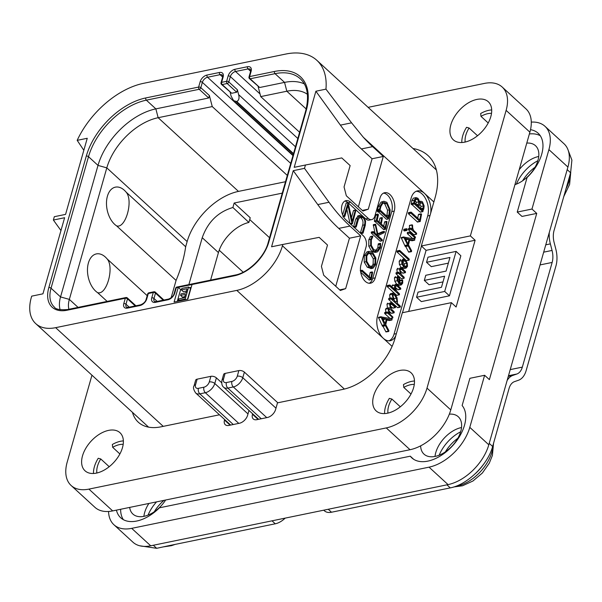 <?xml version="1.0" encoding="UTF-8"?>
<svg xmlns="http://www.w3.org/2000/svg" width="602" height="602" viewBox="0 0 602 602"><rect width="100%" height="100%" fill="white"/><g stroke="black" fill="none" stroke-linecap="round" stroke-linejoin="round"><path stroke-width="0.9" d="M411.136 228.196L410.933 229.272L416.629 234.05L416.539 233.155L413.649 230.506L412.671 228.045L412.551 225.05L411.934 225.005L412.453 229.407L411.136 228.196L408.314 228.91L408.434 229.783L413.83 234.735L416.629 234.05M408.638 228.715L410.873 228.256M388.997 340.837A16.156 9.91 78.4 0 0 394.032 334.125L427.691 215.952A16.156 9.91 78.4 0 0 426.065 199.668A16.156 9.91 78.4 0 0 416.2 191.285M387.869 303.13L386.958 304.123L387.5 307.931M386.522 308.141L385.521 309.187L385.822 312.257M384.618 313.19L387.116 312.671L392.88 317.796L392.82 316.93L390.367 314.68L388.568 309.405L390.329 309.503L393.911 312.792L394.152 311.738L391.812 309.594L390.013 304.334L390.51 303.739L391.789 304.379L395.258 307.562L395.529 306.553L392.226 303.521L390.284 302.633L389.456 303.611L390.495 308.382L388.787 307.675L388.019 308.668L389.088 313.507L387.447 312.002L384.648 312.724L384.791 313.634L390.013 318.42M388.606 310.737L391.413 313.303L394.242 312.513M390.036 305.583L392.76 308.073L395.589 307.381M381.111 316.697L378.417 317.367L382.436 326.171L385.438 325.682L388.456 331.424L388.952 330.709L385.754 324.659L387.094 319.135L391.819 320.023L392.03 318.834L380.915 316.855L384.934 325.659L385.438 325.682M382.985 326.276L385.957 331.943L388.741 331.476M386.868 320.076L389.321 320.535L392.09 319.715M393.083 293.084L392.128 294.333L393.347 299.721L391.375 297.915L391.157 298.976L400.014 307.095L400.413 306.832L400.322 306.117L396.959 303.032L397.493 302.204L397.072 297.817L394.709 293.844L393.083 293.084L390.585 293.595L389.629 294.852L390.006 298.11M391.375 297.915L388.877 298.426L388.659 299.487L397.516 307.607L400.413 306.832M393.031 284.731L392.045 285.784L391.985 286.951M389.923 285.055L387.425 285.566L387.244 286.665L396.658 295.304L399.156 294.784L399.412 293.761L397.079 291.616L395.612 288.591L395.13 286.033L395.792 285.393L396.944 285.988L400.465 289.216L400.736 288.2L397.38 285.122L395.394 284.249L394.543 285.273L394.739 287.756L395.792 290.442L389.923 285.055L389.584 285.31L389.742 286.153L399.156 294.784L399.517 294.513M395.175 287.169L397.967 289.728L400.819 288.907M400.202 280.532L399.668 280.713M395.506 276.544L394.461 277.8L394.814 281.224L396.884 284.46L398.908 285.393L401.406 284.881L402.73 283.098L402.7 280.02L402.166 280.201L402.128 282.504L401.241 283.685L399.773 282.993L399.894 279.667L398.712 276.363L397.756 276.085L396.959 277.289L397.312 280.705L399.382 283.948L401.406 284.881M397.884 268.229L396.884 269.297L397.215 272.495M398.802 272.277L395.973 272.954L396.071 273.835L401.466 278.786L403.965 278.274L404.153 277.183L401.925 275.137L400.435 272.217L399.961 269.538L400.511 268.853L401.737 269.455L405.206 272.638L405.477 271.622L402.174 268.597L400.217 267.755L399.382 268.785L400.571 273.902L398.471 272.443L398.569 273.323L403.965 278.274L404.243 277.921M399.961 270.637L402.708 273.15L405.545 272.435M400.691 259.447L399.186 261.208L399.442 264.602L401.338 267.672L403.649 268.605L405.966 268.131M406.147 268.093L407.494 266.393L407.298 263.066L405.394 259.913L403.107 258.95L401.684 260.696L401.948 264.09L403.837 267.16L406.147 268.093L403.649 268.605M399.811 250.455L397.312 250.974L397.079 252.042L406.448 260.636L408.946 260.124L409.164 259.033L399.811 250.455L399.577 251.523L408.946 260.124L409.292 259.861M403.837 236.917L401.143 237.587L405.161 246.391L408.171 245.902L411.189 251.644L411.678 250.929L408.48 244.871L409.827 239.348L414.545 240.236L414.755 239.054L403.641 237.068L407.629 244.894L407.659 245.872L408.171 245.902M405.71 246.489L408.683 252.155L411.467 251.689M409.593 240.288L412.046 240.755L414.816 239.935M406.922 228.82L406.207 229.114L406.914 230.423L407.23 229.377L406.508 228.715L403.709 229.625L404.416 230.942L406.809 230.446M404.002 230.829L404.416 230.942M409.962 231.996L407.464 232.515L407.313 233.644L412.663 238.55L415.162 238.031L415.365 236.962L409.962 231.996L409.811 233.132L415.162 238.031L415.493 237.73M412.551 225.05L409.435 225.517L410.052 225.569L409.435 225.517L409.473 228.451M418.413 214.756L420.911 214.237L419.729 220.001L411.211 212.19L408.322 212.905L408.713 212.702L408.442 213.763L417.562 222.078L420.234 221.385L421.566 214.041L418.465 214.485L419.067 214.56L418.465 214.485L417.713 218.157M413.311 198.208L416.193 197.554L413.311 198.208L411.776 200.722L411.279 204.379L414.244 203.86L422.649 211.565L423.823 208.789L424.139 205.884L422.438 201.79L420.881 201.211L419.406 202.422L419.022 200.142L417.833 198.193L415.809 197.697L414.281 200.21L413.664 203.115L414.244 203.86M411.881 204.492L420.151 212.077L423.018 211.437M395.785 335.653A16.156 9.91 -101.6 0 1 390.277 340.709A16.156 9.91 -101.6 0 1 383.218 338.241A16.156 9.91 -101.6 0 1 377.514 316.17L411.174 197.998A16.156 9.91 -101.6 0 1 417.427 190.894A16.156 9.91 -101.6 0 1 424.485 193.37A16.156 9.91 -101.6 0 1 430.678 213.168M402.482 312.709L421.453 246.098M351.576 122.831L325.953 89.149A70.268 42.291 -47.5 0 0 316.863 60.328A70.268 42.291 -47.5 0 0 285.905 54.029L143.479 83.339A70.268 42.291 -47.5 0 0 77.184 140.349L87.252 138.279L65.573 214.387L54.323 216.697L53.375 220.039L64.617 217.721L42.938 293.829L31.695 296.146L31.312 297.478A45.233 27.218 -47.5 0 0 35.721 323.613A45.233 27.218 -47.5 0 0 55.647 327.669L236.804 290.39A45.233 27.218 -47.5 0 0 282.443 245.804L282.82 244.465L271.577 246.782L293.257 170.675L304.499 168.357L305.455 165.016L294.205 167.333L315.884 91.226L340.401 125.133L351.576 122.831L363.315 137.264A161.539 99.119 78.4 0 0 372.623 146.64L383.316 156.452L368.296 209.187L362.968 211.046L346.331 195.785L344.051 186.951L350.138 165.588L341.77 157.92L305.455 165.016M360.688 235.894L349.446 238.211L338.745 228.399A161.539 99.119 -101.6 0 1 317.766 204.575L329.016 202.264A161.539 99.119 78.4 0 0 349.995 226.081L360.688 235.894L345.661 288.636L340.341 290.488L323.703 275.227L321.423 266.4L327.503 245.037L319.143 237.361L282.82 244.465M329.016 202.264L304.499 168.357M369.259 283.271A12.115 7.435 78.4 0 0 372.736 278.38L375.234 277.868A12.115 7.435 -101.6 0 1 370.546 283.196A12.115 7.435 -101.6 0 1 362.517 277.672A12.115 7.435 -101.6 0 1 360.974 264.79L366.106 246.76A8.074 4.959 78.4 0 0 363.254 235.721L345.668 219.587A10.497 6.441 -101.6 0 1 341.484 208.585A10.497 6.441 -101.6 0 1 346.022 200.624A10.497 6.441 -101.6 0 1 350.612 202.234L348.114 202.746A10.497 6.441 78.4 0 0 344.818 201.091M375.234 277.868L394.25 211.106L391.751 211.618A12.115 7.435 78.4 0 0 390.638 199.631A12.115 7.435 78.4 0 0 383.466 193.129M371.727 219.602L369.229 220.114A8.074 4.959 -101.6 0 1 365.7 218.88L368.198 218.368A8.074 4.959 78.4 0 0 371.727 219.602A8.074 4.959 78.4 0 0 374.858 216.05L379.99 198.028A12.115 7.435 -101.6 0 1 384.678 192.7A12.115 7.435 -101.6 0 1 392.7 198.224A12.115 7.435 -101.6 0 1 394.25 211.106M368.198 218.368L350.612 202.234M325.953 89.149L315.884 91.226M383.316 156.452L372.074 158.762L361.381 148.95A161.539 99.119 -101.6 0 1 340.401 125.133M372.074 158.762L358.378 206.832M368.296 209.187L362.299 210.422M176.905 287.049A1.618 1.618 0 0 0 175.679 288.192A1.618 0.828 -164.1 0 1 176.281 287.756L174.761 293.099A6.788 4.086 132.5 0 1 167.913 299.788L155.421 302.362A6.788 4.086 132.5 0 1 151.772 297.832L153.292 292.489L148.295 293.52L146.775 298.863A6.788 4.086 132.5 0 1 139.927 305.545L127.436 308.119A6.788 4.086 132.5 0 1 123.786 303.589L125.306 298.253L67.085 310.233A33.923 20.415 132.5 0 1 48.83 287.59L86.297 156.069A58.958 35.48 132.5 0 1 145.782 97.945L198.63 87.072L200.157 81.729A6.788 4.086 132.5 0 1 206.998 75.047L219.489 72.473A6.788 4.086 132.5 0 1 223.139 77.003L221.619 82.339L226.615 81.315L228.143 75.972A6.788 4.086 132.5 0 1 234.983 69.283L247.482 66.717A6.788 4.086 132.5 0 1 251.132 71.239L249.604 76.582L274.467 71.465A58.958 35.48 132.5 0 1 306.192 110.821L268.725 242.335A33.923 20.415 132.5 0 1 234.502 275.776A1.618 0.993 -101.6 0 1 235.126 275.069L176.905 287.049A1.618 0.993 78.4 0 0 176.281 287.756L178.275 287.35L174.091 302.038L187.839 299.209L192.023 284.52L178.275 287.35L180.653 289.524L177.281 301.384M60.968 230.543L53.375 220.039M83.829 150.282L77.184 140.349M221.686 382.737L216.389 377.875A4.041 2.062 15.9 0 0 210.888 376.333L197.14 379.162L195.545 384.768A5.328 3.206 -47.5 0 0 198.412 388.328L203.912 387.199A4.041 2.476 78.4 0 0 205.335 392.715A9.369 5.636 -47.5 0 0 214.786 383.482L216.389 377.875M195.545 384.768A4.041 2.062 -164.1 0 0 194.04 385.844L195.635 380.238A4.041 2.062 15.9 0 1 197.14 379.162M277.808 402.783L244.374 372.111A4.041 2.062 15.9 0 0 238.874 370.576L225.125 373.406L223.53 379.012A4.041 2.062 -164.1 0 0 222.025 380.088L223.62 374.474A4.041 2.062 15.9 0 1 225.125 373.406M540.272 135.721A36.346 21.875 -47.5 0 0 529.384 133.953M116.427 510.142A36.346 21.875 132.5 0 0 120.709 517.773A36.346 21.875 132.5 0 0 159.44 507.81L410.278 456.188A36.346 21.875 132.5 0 0 411.813 457.866A36.346 21.875 132.5 0 0 451.538 446.895A36.346 21.875 132.5 0 0 462.133 405.53L469.884 378.312L484.625 375.279L489.381 379.636L536.736 213.401L521.987 216.434L517.238 212.077L527.081 177.515A36.346 21.875 132.5 0 0 538.165 133.245A36.346 21.875 132.5 0 0 530.52 129.686M120.648 509.269A36.346 21.875 -47.5 0 0 123.35 519.661M514.936 184.663A25.359 15.261 -47.5 0 0 537.962 160.35A25.359 15.261 -47.5 0 0 535.494 145.699A25.359 15.261 -47.5 0 0 526.788 143.08M420.64 445.849A25.359 15.261 -47.5 0 0 423.996 454.134A25.359 15.261 -47.5 0 0 444.05 452.712A25.359 15.261 -47.5 0 0 460.756 431.408A25.359 15.261 -47.5 0 0 458.28 416.757A25.359 15.261 -47.5 0 0 449.333 414.153M129.663 507.418A25.359 15.261 -47.5 0 0 132.884 514.04A25.359 15.261 -47.5 0 0 165.633 500.014M517.238 212.077L531.98 209.037L548.904 149.62A40.387 24.306 -47.5 0 0 544.968 126.292A40.387 24.306 -47.5 0 0 531.295 122.108M108.563 511.474A40.387 24.306 -47.5 0 0 113.906 524.733A40.387 24.306 -47.5 0 0 131.695 528.353L429.045 467.16A40.387 24.306 -47.5 0 0 469.793 427.352L484.625 375.279M413.619 459.258L410.278 456.188M531.98 209.037L536.736 213.401M469.793 427.352L488.809 444.795L567.919 167.063A40.387 24.306 132.5 0 0 563.984 143.727L544.968 126.292M131.695 528.353L150.711 545.796A40.387 24.306 132.5 0 1 132.922 542.176L113.906 524.733M150.711 545.796L448.061 484.602A40.387 24.306 132.5 0 0 488.809 444.795M148.89 503.46A25.359 15.261 -47.5 0 0 144.676 512.468A25.359 15.261 -47.5 0 0 143.901 516.35M461.523 427.533A25.359 15.261 -47.5 0 0 435.78 452.561A25.359 15.261 -47.5 0 0 435.005 456.436M538.737 156.475A25.359 15.261 -47.5 0 0 519.202 169.711M549.302 232.417A22.613 13.876 78.4 0 0 550.363 243.885L552.057 250.44A16.156 9.91 -101.6 0 1 552.154 262.434L522.333 367.122A16.156 9.91 -101.6 0 1 516.862 374.008L512.904 375.385A22.613 13.876 78.4 0 0 507.102 380.547M568.205 150.334L571.9 160.102L570.613 172.759L554.036 230.574A16.156 9.91 -101.6 0 0 554.133 242.568L555.827 249.13A22.613 13.876 78.4 0 1 555.955 265.926L526.14 370.606A22.613 13.876 78.4 0 1 518.472 380.253L514.522 381.623A16.156 9.91 -101.6 0 0 509.044 388.516L492.639 446.488C487.733 464.879 467.415 484.723 450.266 487.891L331.491 512.234A16.156 9.722 132.5 0 1 324.373 510.782L323.725 510.187M167.371 546.006L275.264 523.8L272.021 520.828M285.167 518.126A16.156 9.722 132.5 0 1 275.264 523.8M167.379 546.006L156.663 548.309L139.702 545.773M210.595 280.118L218.436 252.592A30.694 18.474 -47.5 0 1 248.897 222.447L250.229 217.773L234.163 203.032L282.263 193.137M285.514 181.721L238.475 191.398A50.884 30.627 -47.5 0 0 187.139 241.56L185.664 246.752A129.234 77.771 -47.5 0 1 176.07 280.427L171.126 297.787M248.897 222.447L232.891 207.502L234.163 203.032M232.891 207.502C218.022 211.927 207.81 221.987 202.234 237.692L218.436 252.592M188.877 284.588L202.234 237.692M293.513 153.623L236.729 101.535L233.621 100.662L231.13 96.177L230.145 92.354M231.695 93.272L221.483 84.408A1.618 0.971 132.5 0 0 222.191 84.551L231.695 93.272L236.699 92.241L227.187 83.52A1.618 0.971 -47.5 0 0 228.82 81.932L230.34 76.589A5.17 3.108 132.5 0 1 235.555 71.495L248.047 68.921A5.17 3.108 132.5 0 1 250.327 69.388L250.522 71.668L249.002 77.011A1.618 1.618 0 0 0 249.469 78.644L259.688 87.508L284.55 82.391A57.348 34.51 132.5 0 1 304.296 83.881M236.729 101.535C238.889 100.444 239.528 98.141 238.633 94.634L237.376 89.781L228.82 81.932A1.618 0.828 15.9 0 0 226.615 81.315A1.618 0.993 -101.6 0 0 227.187 83.52L222.191 84.551A1.618 0.993 78.4 0 1 221.619 82.339A1.618 0.828 -164.1 0 0 221.017 82.775A1.618 1.618 0 0 0 221.483 84.408M249.469 78.644A1.618 0.971 132.5 0 0 250.176 78.787A1.618 0.993 78.4 0 1 249.604 76.582A1.618 0.828 -164.1 0 0 249.002 77.011M155.421 302.362A1.618 0.993 -101.6 0 1 156.046 301.647L154.473 301.436A5.17 3.108 132.5 0 1 153.969 298.449L155.489 293.106A1.618 0.971 132.5 0 0 155.331 292.173A1.618 1.618 0 0 0 153.916 291.782A1.618 0.993 -101.6 0 0 153.292 292.489A1.618 0.828 15.9 0 1 155.489 293.106L163.202 300.18M153.916 291.782L148.92 292.805A1.618 0.993 78.4 0 0 148.295 293.52A1.618 0.828 -164.1 0 0 147.693 293.949L146.166 299.292C145.503 301.76 143.63 303.611 140.552 304.838L128.06 307.411L126.488 307.193A5.17 3.108 132.5 0 1 125.984 304.206L127.504 298.863L135.217 305.936M125.931 297.538A1.618 0.993 -101.6 0 0 125.306 298.253A1.618 0.828 15.9 0 1 127.504 298.863A1.618 0.971 132.5 0 0 127.346 297.93A1.618 1.618 0 0 0 125.931 297.538L67.71 309.518C59.952 310.165 55.444 309.277 54.18 306.869A32.305 19.445 132.5 0 1 51.035 288.207L88.502 156.686A57.348 34.51 132.5 0 1 146.354 100.158L199.202 89.284A1.618 0.971 -47.5 0 0 200.835 87.689L202.355 82.346A5.17 3.108 132.5 0 1 207.57 77.252L220.061 74.678A5.17 3.108 132.5 0 1 222.341 75.145L222.537 77.432L221.017 82.775M209.391 95.537L208.713 97.998L199.202 89.284A1.618 0.993 -101.6 0 1 198.63 87.072A1.618 0.828 15.9 0 1 200.835 87.689L209.391 95.537L212.243 106.577L287.304 175.43M68.906 309.277A25.848 15.554 132.5 0 1 69.343 299.39L106.802 167.868A50.884 30.627 132.5 0 1 158.145 117.706L212.243 106.577M60.125 309.729A32.305 19.445 132.5 0 1 60.539 296.929L98.006 165.407A57.348 34.51 132.5 0 1 155.858 108.879L208.713 97.998M107.164 258.95C114.568 267.521 106.486 295.8 97.569 292.625A20.611 12.642 78.4 0 1 95.673 291.135A20.611 12.642 78.4 0 1 88.396 262.976A20.611 12.642 78.4 0 1 105.38 257.069A20.611 12.642 78.4 0 1 107.164 258.95L147.197 295.672M97.569 292.625L107.141 301.406M185.664 246.752L126.179 192.189C133.584 200.729 125.517 229.031 116.592 225.863A20.611 12.642 -101.6 0 1 114.689 224.373A20.611 12.642 -101.6 0 1 107.412 196.214A20.611 12.642 -101.6 0 1 124.396 190.307A20.611 12.642 -101.6 0 1 126.179 192.189M176.07 280.427L116.592 225.863M299.6 132.267L260.719 96.598L286.83 91.226A50.884 30.627 132.5 0 1 307.419 94.311M260.719 96.598L258.13 86.598M237.376 89.781L236.699 92.241M191.21 287.357L189.397 287.726M181.608 289.329L180.653 289.524M186.409 291.044L183.339 291.677L181.435 289.931L187.056 288.779L185.89 292.865L181.021 293.866L180.585 295.401L182.481 297.147L184.806 296.673M187.523 299.269L190.518 288.757L188.622 287.011L181.872 288.396L181.435 289.931M185.837 299.615L185.198 299.028L188.622 287.011M179.095 301.008L178.448 300.413L185.198 299.028M180.585 295.401L185.454 294.401L184.505 297.727L178.884 298.885L178.448 300.413M317.766 204.575L293.257 170.675M349.446 238.211L335.75 286.281M345.661 288.636L339.663 289.871M365.7 218.88L348.114 202.746M372.736 278.38L391.751 211.618M360.718 272.285L369.259 280.073L371.314 279.509L372.646 272.164L370.17 272.48L370.772 272.555L370.17 272.48L369.297 276.739M367.002 251.794L368.875 251.41L366.136 255.308L366.099 261.704L369.116 266.814L373.067 268.176L375.625 264.647L375.851 258.055L372.796 252.742L369.237 251.305L367.002 251.794L364.255 255.692L364.225 262.088L367.243 267.198L371.193 268.56M378.455 243.742L380.329 243.351L379.727 247.279L377.386 250.492L373.759 249.687L371.314 245.323L371.344 239.987L372.879 236.594L372.239 236.27L370.689 239.378L370.644 245.721L373.443 250.786L376.837 252.027L377.65 251.749L380.396 247.896L380.637 243.441L378.207 243.991L377.853 247.663L375.513 250.876M372.638 236.172L370.365 236.654L368.815 239.769L368.77 246.105L371.569 251.177L374.963 252.419L376.837 252.027M384.445 231.529L377.905 234.336L375.648 224.222L373.488 224.606L375.136 224.456L377.514 235.344L373.518 231.687L373.187 232.688L381.977 240.747L382.187 239.634L377.853 235.66L384.302 232.635L384.445 231.529L382.262 231.785L377.785 233.809M373.263 224.839L375.038 233.079M373.518 231.687L371.178 232.327L371.645 232.071L371.314 233.072L380.103 241.131L382.353 240.416M384.52 222.221L386.394 221.837L385.22 227.601L381.284 223.989L382.413 217.819L381.818 217.781L380.599 223.357L377.168 220.212L378.425 214.831L377.943 214.049L375.836 214.621L374.391 220.987L383.233 229.189L385.709 228.963L387.011 221.604L384.595 221.912L385.137 221.987L384.595 221.912L383.707 226.209M382.413 217.819L379.945 218.165L380.539 218.21L379.945 218.165L379.109 221.995M374.391 220.987L376.265 220.595L376.385 221.137L374.512 221.521L376.822 221.235M383.233 229.189L385.709 228.963M378.395 211.859L386.529 219.324L388.403 218.932L389.614 215.539L390.186 209.925L386.913 202.355L383.948 201.264L381.058 202.076L378.334 206.463L377.567 209.782M383.948 201.264L382.932 201.693L380.208 206.072L379.441 209.398L377.349 209.662L377.341 211.498L377.996 211.829L379.922 211.159L388.403 218.932M356.098 227.074L354.224 227.458L356.249 226.916L358.356 219.519L360.463 216.509L362.78 217.51C364.782 219.391 365.354 221.837 364.488 224.87L362.336 232.425L362.592 233.049L363.089 233.049L365.309 225.253L365.572 220.919L363.111 216.63L359.514 215.621L360.154 215.373L358.28 215.757L355.805 219.03L353.615 226.698L353.856 227.338M359.59 217.013L360.907 217.901C362.916 219.745 363.488 222.198 362.615 225.253L360.463 232.808L361.215 233.433L360.711 233.433M350.514 224.042L352.456 223.628L355.917 210.233L355.338 210.256L352.223 221.182L348.242 203.205L348.046 202.739L346.173 203.122L342.598 214.854M346.88 209.3L350.048 223.605M355.917 210.233L353.464 210.647L354.044 210.617L353.464 210.647L351.455 217.698M372.646 272.164L372.044 272.096L370.809 278.124L362.291 270.313L361.9 270.516L362.02 271.374L371.133 279.689M368.981 279.983L370.855 279.599M368.891 279.779L370.764 279.396M362.291 270.313L360.515 270.802M370.11 272.751L371.983 272.36M370.832 268.665L373.067 268.176M372.292 267.01L369.38 265.678L366.806 261.351L366.806 255.925L369.131 252.652L372.487 253.848L375.144 258.371L374.978 263.954L372.54 266.979M368.499 252.983L370.614 254.24L373.27 258.755L373.097 264.338L370.915 267.296M375.964 250.786L376.679 250.733M387.011 221.604L386.394 221.837M374.963 221.619L376.852 221.227L385.107 228.805M375.768 214.922L377.642 214.53L376.265 220.595M375.836 214.621L377.642 214.53M377.364 210.911L379.237 210.527L379.87 211.445M377.228 209.932L379.102 209.549L379.237 210.527M386.634 203.499L389.449 209.827L388.915 215.17L388.102 217.352L380.043 209.955L380.87 206.554L382.932 203.1L384.084 202.535L386.634 203.499L384.761 203.882L387.575 210.211L386.83 216.186M383.15 202.942L384.761 203.882M357.641 216.013L359.514 215.621L357.678 218.639L355.489 226.314L356.249 226.916M360.748 233.425L363.089 233.049M354.066 227.293L355.729 226.954M348.046 202.739L344.133 215.659L344.893 216.261L347.986 205.432L351.922 223.244L352.456 223.628M350.063 223.628L351.922 223.244M343.336 216.479L344.893 216.261M388.568 309.405L389.035 308.841M390.186 318.458L392.88 317.796M387.447 312.002L387.116 312.671M385.957 331.943L388.456 331.424M385.777 331.657L388.275 331.145M382.398 325.185L384.896 324.674M378.56 317.909L381.058 317.389M378.417 317.367L380.915 316.855M386.326 318.94L385.19 323.658L382.24 318.067L386.326 318.94L383.828 319.451L383.557 320.573M382.864 319.248L383.828 319.451M394.438 294.912L396.432 298.11L396.891 301.579L395.883 302.038L394.4 300.684L392.737 294.972L393.264 294.325L394.438 294.912L392.685 295.266M395.649 301.835L396.891 301.579L395.883 302.038M392.76 296.365L394.483 300.759M387.244 286.665L389.742 286.153M387.078 286.274L389.577 285.762M399.931 280.66L402.7 280.02M399.931 281.006L402.174 280.547M397.674 277.597L398.479 277.432L399.231 279.268L399.088 282.293L397.854 280.148L397.561 277.891L398.479 277.432L398.02 277.236M405.108 260.929L406.666 263.375L406.892 265.798L405.906 266.949L404.1 266.092L402.58 263.766L402.302 261.276L403.257 260.041L405.108 260.929L402.61 261.449L404.168 263.887L404.386 266.34M396.936 251.636L399.435 251.124M408.683 252.155L411.189 251.644M408.502 251.869L411 251.358M405.123 245.405L407.629 244.894M401.286 238.121L403.784 237.609M401.143 237.587L403.641 237.068M409.059 239.16L407.915 243.87L404.965 238.287L409.059 239.16L406.553 239.671L406.29 240.785M405.59 239.461L406.553 239.671M406.5 230.31L406.914 230.423M421.566 214.041L420.911 214.237M417.276 221.987L420.061 221.566M417.186 221.784L419.782 221.476M411.211 212.19L410.94 213.251L419.684 221.273M417.51 199.27L418.714 201.866L418.074 206.057L414.462 202.746L415.666 199.33L416.396 198.841L417.51 199.27L415.395 199.706M422.145 202.934L423.417 205.937L422.566 210.173L418.744 206.667L420.271 202.874L420.948 202.49L422.145 202.934L419.812 203.416M415.011 199.781L416.215 202.385L416.057 204.725M419.647 203.453L420.911 206.456L420.663 208.706M464.42 142.207L465.15 141.794A21.807 13.124 132.5 0 1 469.078 127.993L477.529 135.743M461.817 142.523A25.848 15.554 132.5 0 1 466.558 127.315L469.078 127.993M529.888 132.177L506.124 110.377A40.387 24.306 -47.5 0 0 502.188 87.042L525.952 108.849A40.387 24.306 132.5 0 1 529.888 132.177L450.778 409.909A40.387 24.306 132.5 0 1 410.03 449.717L112.679 510.91A40.387 24.306 132.5 0 1 94.89 507.29L71.119 485.49A40.387 24.306 -47.5 0 0 88.915 489.11L386.266 427.917A40.387 24.306 -47.5 0 0 427.006 388.109L451.349 302.655L402.317 312.747L394.995 338.444A51.689 31.108 132.5 0 1 342.839 389.404L277.499 402.851L275.596 409.526A8.074 4.861 132.5 0 1 267.446 417.487L256.828 419.677A8.074 4.861 132.5 0 1 253.269 418.947A8.074 4.861 132.5 0 1 252.479 414.281L252.622 413.785M506.124 110.377L470.365 235.894L421.332 245.985L426.081 250.342L408.683 311.43M412.987 148.498A72.691 43.75 132.5 0 1 428.037 155.579A72.691 43.75 132.5 0 1 435.118 197.576L421.332 245.985M219.459 414.793L161.058 426.81A51.689 31.108 132.5 0 1 138.279 422.183A51.689 31.108 132.5 0 1 132.448 412.34M248.987 410.444L247.61 415.282A8.074 4.861 132.5 0 1 239.461 423.244L228.843 425.433A8.074 4.861 132.5 0 1 225.283 424.711A8.074 4.861 132.5 0 1 224.493 420.046L224.636 419.541M91.956 375.197L67.183 462.155A40.387 24.306 -47.5 0 0 71.119 485.49M368.123 107.352L484.399 83.422A40.387 24.306 -47.5 0 1 502.188 87.042M399.69 370.478A25.848 15.554 132.5 0 1 411.076 372.796A25.848 15.554 132.5 0 1 410.323 395.243A25.848 15.554 132.5 0 1 387.515 413.205A25.848 15.554 132.5 0 1 376.13 410.888A25.848 15.554 132.5 0 1 376.875 388.433A25.848 15.554 132.5 0 1 399.69 370.478M476.897 99.42A25.848 15.554 132.5 0 1 488.282 101.738A25.848 15.554 132.5 0 1 487.537 124.193A25.848 15.554 132.5 0 1 464.729 142.147A25.848 15.554 132.5 0 1 453.344 139.837A25.848 15.554 132.5 0 1 454.089 117.382A25.848 15.554 132.5 0 1 476.897 99.42M108.578 430.385A25.848 15.554 132.5 0 1 119.964 432.703A25.848 15.554 132.5 0 1 119.219 455.15A25.848 15.554 132.5 0 1 96.41 473.112A25.848 15.554 132.5 0 1 85.025 470.794A25.848 15.554 132.5 0 1 85.77 448.347A25.848 15.554 132.5 0 1 108.578 430.385M470.365 235.894L475.121 240.251L426.081 250.342M475.121 240.251L456.105 307.012L451.349 302.655M416.576 297.237L421.332 301.602L449.446 295.815L460.854 255.76L456.105 251.395L427.992 257.182L426.532 262.291L449.957 257.475L446.074 271.111L425.772 275.287L424.32 280.404L444.622 276.22L441.462 287.304L418.036 292.128L416.576 297.237L444.69 291.451L456.105 251.395M426.532 262.291L431.288 266.656L448.347 263.142M424.32 280.404L429.068 284.761L443.004 281.894M449.446 295.815L444.69 291.451M414.304 384.4A21.807 13.124 132.5 0 0 403.776 387.417L403.46 384.58A25.848 15.554 132.5 0 1 411.572 381.375A25.848 15.554 132.5 0 1 414.485 381.006M403.776 387.417L411 394.039M384.603 413.582A25.848 15.554 132.5 0 1 389.343 398.366L391.864 399.051L400.315 406.794M387.214 413.265L387.936 412.844A21.807 13.124 132.5 0 1 391.864 399.051M491.518 113.342A21.807 13.124 132.5 0 0 480.983 116.359L480.667 113.522A25.848 15.554 132.5 0 1 488.786 110.324A25.848 15.554 132.5 0 1 491.699 109.948M480.983 116.359L488.207 122.989M123.199 444.306A21.807 13.124 132.5 0 0 112.672 447.324L112.348 444.487A25.848 15.554 132.5 0 1 120.468 441.289A25.848 15.554 132.5 0 1 123.38 440.912M112.672 447.324L119.888 453.953M93.498 473.488A25.848 15.554 132.5 0 1 98.239 458.272L100.76 458.957L109.21 466.708M96.102 473.172L96.832 472.751A21.807 13.124 132.5 0 1 100.76 458.957M396.357 333.643L394.032 334.125M427.691 215.952L430.024 215.478M363.315 137.264L433.869 201.971M392.098 346.383L282.443 245.804M361.381 148.95L372.623 146.64M234.502 275.776L192.023 284.52M55.647 327.669L163.24 426.366M236.804 290.39L344.374 389.058M203.912 387.199A5.328 3.206 -47.5 0 0 209.285 381.946A4.041 2.062 15.9 0 1 214.786 383.482L247.994 413.935M209.285 381.946L210.888 376.333M198.412 388.328A4.041 2.476 78.4 0 0 199.841 393.851L205.335 392.715L238.776 423.387M223.53 379.012A5.328 3.206 -47.5 0 0 226.397 382.571A4.041 2.476 78.4 0 0 227.827 388.087L261.26 418.759M222.025 380.088C221.423 383.609 221.98 385.995 223.696 387.252A9.369 5.636 -47.5 0 0 227.827 388.087L233.32 386.958L266.761 417.63M194.04 385.844C192.926 387.304 193.483 389.697 195.71 393.008A9.369 5.636 -47.5 0 0 199.841 393.851L233.275 424.523M226.397 382.571L231.898 381.435A5.328 3.206 -47.5 0 0 237.271 376.182L238.874 370.576M237.271 376.182A4.041 2.062 15.9 0 1 242.772 377.717L244.374 372.111M231.898 381.435A4.041 2.476 78.4 0 0 233.32 386.958A9.369 5.636 -47.5 0 0 242.772 377.717L275.979 408.179M548.904 149.62L567.919 167.063M429.045 467.16L448.061 484.602M545.766 244.826L550.363 243.885M492.639 446.488L489.215 443.343M570.613 172.759L567.189 169.621M512.904 375.385L508.306 376.333M540.039 264.925L552.154 262.434M510.218 369.613L522.333 367.122M543.674 252.163L552.057 250.44M508.479 375.731L516.862 374.008M570.403 173.504A34.758 20.912 132.5 0 1 569.199 180.848A34.758 20.912 132.5 0 1 565.857 189.058M522.596 180.796A28.753 17.307 132.5 0 1 535.058 167.213M516.396 184.137A30.333 18.256 132.5 0 1 537.849 160.742M154.278 511.753A28.753 17.307 132.5 0 1 163.97 500.36M156.663 548.309L153.329 545.254M328.248 509.262L331.491 512.234M450.266 487.891L446.94 484.836M439.182 455.187A30.333 18.256 132.5 0 1 460.635 431.792M445.39 451.846A28.753 17.307 132.5 0 1 457.844 438.264M493.196 444.554A34.758 20.912 132.5 0 1 491.992 451.899A34.758 20.912 132.5 0 1 455.323 486.439M483.286 464.706A36.331 21.868 132.5 0 1 475.497 473.503M148.077 515.094A30.333 18.256 132.5 0 1 156.535 501.887M269.553 237.737L249.725 219.549M228.143 75.972A1.618 0.828 15.9 0 1 230.34 76.589L297.824 138.49M234.983 69.283A1.618 0.993 78.4 0 0 235.555 71.495L260.034 93.942M247.482 66.717A1.618 0.993 78.4 0 0 248.047 68.921L250.62 71.277M251.132 71.239A1.618 0.828 -164.1 0 0 250.522 71.668M259.688 87.508L250.176 78.787L275.039 73.67A57.348 34.51 132.5 0 1 300.3 78.817C307.577 85.522 309.338 96.335 305.59 111.25L268.123 242.764C264.541 257.009 248.062 272.932 235.126 275.069M274.467 71.465A1.618 0.993 78.4 0 0 275.039 73.67L284.55 82.391L286.83 91.226L306.185 108.977M306.192 110.821A1.618 0.828 -164.1 0 0 305.59 111.25M268.725 242.335A1.618 0.828 -164.1 0 0 268.123 242.764M174.761 293.099A1.618 0.828 -164.1 0 0 174.159 293.528C173.489 296.003 171.615 297.847 168.537 299.081L156.046 301.647M167.913 299.788A1.618 0.993 -101.6 0 1 168.537 299.081M151.772 297.832A1.618 0.828 15.9 0 1 153.969 298.449L157.205 301.414M146.775 298.863A1.618 0.828 -164.1 0 0 146.166 299.292M139.927 305.545A1.618 0.993 -101.6 0 1 140.552 304.838M127.436 308.119A1.618 0.993 -101.6 0 1 128.06 307.411M123.786 303.589A1.618 0.828 15.9 0 1 125.984 304.206L129.212 307.17M67.085 310.233A1.618 0.993 -101.6 0 1 67.71 309.518M48.83 287.59A1.618 0.828 15.9 0 1 51.035 288.207L60.539 296.929L69.343 299.39L78.064 307.389M86.297 156.069A1.618 0.828 15.9 0 1 88.502 156.686L98.006 165.407L106.802 167.868L187.139 241.56M145.782 97.945A1.618 0.993 78.4 0 0 146.354 100.158L155.858 108.879L158.145 117.706L238.475 191.398M200.157 81.729A1.618 0.828 15.9 0 1 202.355 82.346L290.728 163.413M206.998 75.047A1.618 0.993 78.4 0 0 207.57 77.252L292.956 155.579M219.489 72.473A1.618 0.993 78.4 0 0 220.061 74.678L222.635 77.041M223.139 77.003A1.618 0.828 -164.1 0 0 222.537 77.432M295.469 146.768L238.633 94.634M236.232 101.64L293.392 154.067M243.17 272.194L219.211 250.214M338.745 228.399L349.995 226.081M360.621 271.668L362.02 271.374M367.243 267.198L369.116 266.814M364.225 262.088L366.099 261.704M364.255 255.692L366.136 255.308M373.27 258.755L375.144 258.371M370.614 254.24L372.487 253.848M373.097 264.338L374.978 263.954M371.569 251.177L373.443 250.786M368.77 246.105L370.644 245.721M368.815 239.769L370.689 239.378M377.853 247.663L379.727 247.279M378.207 244.683L380.08 244.299M382.262 231.785L384.136 231.401M371.314 233.072L373.187 232.688M373.323 225.479L375.197 225.095M378.831 233.267L380.705 232.876M375.701 215.283L377.574 214.899M379.892 218.413L381.766 218.029M384.558 222.07L386.431 221.686M381.058 202.076L382.932 201.693M377.341 211.498L379.215 211.114M377.198 210.482L379.072 210.09M378.334 206.463L380.208 206.072M387.575 210.211L389.449 209.827M387.041 215.554L388.915 215.17M355.805 219.03L357.678 218.639M353.615 226.698L355.489 226.314M360.463 232.808L362.336 232.425M362.615 225.253L364.488 224.87M360.907 217.901L362.78 217.51M343.042 215.885L344.133 215.659M346.173 203.122L347.813 202.784M386.958 304.123L389.456 303.611M389.953 304.762L391.789 304.379M388.508 309.88L390.329 309.503M384.791 313.634L387.289 313.123M384.949 312.521L387.206 312.054M385.521 309.187L388.019 308.668M382.3 325.667L384.798 325.155M389.629 294.852L392.128 294.333M388.659 299.487L391.157 298.976M388.877 298.426L391.112 297.967M393.934 298.622L396.432 298.11M395.085 286.371L396.944 285.988M387.425 285.566L389.667 285.107M393.211 288.072L394.739 287.756M392.045 285.784L394.543 285.273M396.884 284.46L399.382 283.948M394.814 281.224L397.312 280.705M394.461 277.8L396.959 277.289M399.773 282.993L402.128 282.504M397.659 279.591L399.231 279.268M399.909 269.831L401.737 269.455M396.071 273.835L398.569 273.323M396.884 269.297L399.382 268.785M401.338 267.672L403.837 267.16M399.442 264.602L401.948 264.09M399.186 261.208L401.684 260.696M404.168 263.887L406.666 263.375M404.393 266.31L406.892 265.798M397.312 250.974L399.532 250.515M397.079 252.042L399.577 251.523M405.026 245.879L407.524 245.368M403.709 230.288L406.215 229.776M403.709 229.625L406.207 229.114M407.464 232.515L409.729 232.048M407.313 233.644L409.811 233.132M408.434 229.783L410.933 229.272M408.442 213.763L410.94 213.251M411.166 203.634L413.664 203.115M411.776 200.722L414.281 200.21M416.215 202.385L418.714 201.866M416.516 204.627L418.556 204.213M420.911 206.456L423.417 205.937M420.903 208.653L423.161 208.194M421.656 209.345L422.875 209.097M410.03 449.717L386.266 427.917M450.778 409.909L427.006 388.109M258.077 419.413L252.479 414.281M230.092 425.178L224.493 420.046M112.679 510.91L88.915 489.11M410.985 228.135L408.487 228.655M316.863 60.328L436.382 169.967M35.721 323.613L148.589 427.142M195.71 393.008L230.656 425.057M570.749 172.27L569.605 184.423L563.645 196.846M175.099 544.419L171.442 545.675L163.338 546.887M493.535 443.328L492.391 455.473L489.276 463.194L482.36 473.022L472.984 480.983L462.547 485.769L453.735 486.973M175.679 288.192L174.159 293.528M148.92 292.805A1.618 1.618 0 0 0 147.693 293.949M127.346 297.93L135.917 305.793M155.331 292.173L163.902 300.029M233.621 100.662L293.069 155.196M223.696 387.252L258.642 419.301M372.179 271.923L370.305 272.315M362.095 270.23L360.222 270.614M372.457 236.112L370.584 236.503M380.321 243.351L378.447 243.742M382.112 240.8L380.238 241.191M373.293 231.589L371.419 231.981M386.589 221.378L384.716 221.762M385.536 229.227L383.662 229.61M381.969 217.593L380.095 217.977M379.764 211.58L377.89 211.964M362.946 233.23L361.072 233.614M347.911 202.678L346.037 203.07M355.519 210.03L353.645 210.422M352.336 223.793L350.462 224.177M344.743 216.457L342.869 216.84M395.416 307.63L392.918 308.149M394.039 312.844L391.541 313.356M392.722 318.029L390.224 318.548M387.312 311.949L384.813 312.468M391.879 320.023L389.381 320.535M385.272 325.802L382.774 326.322M400.195 307.17L397.696 307.682M391.24 297.855L388.741 298.374M400.601 289.269L398.103 289.78M399.307 294.845L396.808 295.364M389.787 285.002L387.289 285.514M402.399 279.885L399.901 280.397M405.364 272.706L402.866 273.218M404.04 278.297L401.542 278.816M398.637 272.202L396.139 272.721M409.089 260.177L406.591 260.696M399.653 250.394L397.154 250.906M414.605 240.243L412.107 240.755M407.998 246.022L405.5 246.534M406.576 228.692L404.077 229.212M406.862 230.446L404.363 230.957M415.29 238.083L412.784 238.595M409.834 231.951L407.336 232.462M412.092 224.817L409.593 225.336M416.471 234.283L413.973 234.795M421.107 213.8L418.601 214.32M411.023 212.107L408.517 212.619M420.881 201.211L419.346 201.519M422.86 211.656L420.362 212.175M414.108 204.033L411.61 204.545"/></g></svg>
